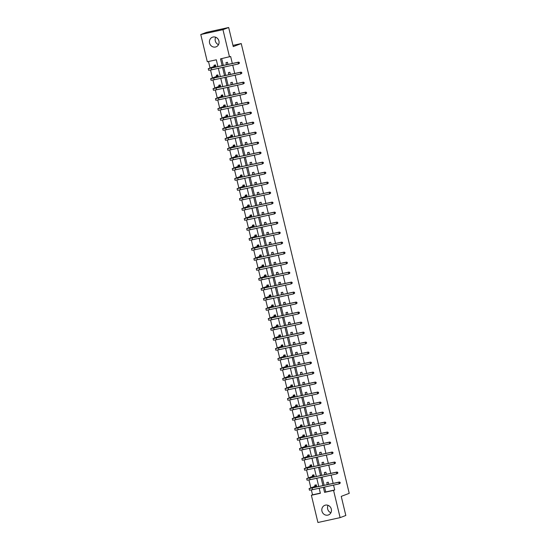<?xml version="1.0" encoding="UTF-8"?>
<svg xmlns="http://www.w3.org/2000/svg" width="550" height="550" viewBox="0 0 550 550"><rect width="100%" height="100%" fill="white"/><g stroke="black" fill="none" stroke-linecap="round" stroke-linejoin="round"><path stroke-width="0.82" d="M218.515 44.653A5.149 4.785 69.2 0 1 215.284 40.892A5.149 4.785 69.2 0 1 215.703 37.242M218.934 41.002A5.149 4.785 69.2 0 1 216.081 46.846A5.149 4.785 69.2 0 1 209.577 43.058A5.149 4.785 69.2 0 1 212.431 37.214A5.149 4.785 69.2 0 1 218.934 41.002M330.894 512.758A5.149 4.785 69.2 0 1 327.663 508.998A5.149 4.785 69.2 0 1 328.082 505.347M331.313 509.107A5.149 4.785 69.2 0 1 328.46 514.944A5.149 4.785 69.2 0 1 321.956 511.156A5.149 4.785 69.2 0 1 324.809 505.319A5.149 4.785 69.2 0 1 331.313 509.107M217.951 66.646L216.308 59.792L207.309 61.765L200.771 34.526L206.477 32.367L228.669 27.5L233.255 46.599L241.244 43.567L349.229 493.343L341.241 496.375L345.826 515.474L340.113 517.632L317.928 522.5L311.382 495.261L320.382 493.288L319.172 488.242M311.355 489.947L312.524 494.828L311.382 495.261M208.498 61.504L210.045 67.966M210.54 70.036L212.444 77.963M212.946 80.032L214.844 87.959M215.346 90.035L217.243 97.955M217.745 100.031L219.649 107.958M220.144 110.027L222.049 117.954M222.544 120.024L224.448 127.951M224.943 130.027L226.847 137.947M227.343 140.023L229.247 147.943M229.742 150.019L231.646 157.946M232.148 160.016L234.046 167.942M234.548 170.019L236.445 177.939M236.947 180.015L238.851 187.935M239.346 190.011L241.251 197.938M241.746 200.008L243.65 207.934M244.145 210.004L246.049 217.931M246.544 220.007L248.449 227.927M248.951 230.003L250.848 237.93M251.35 239.999L253.248 247.926M253.749 249.996L255.647 257.923M256.149 259.999L258.053 267.919M258.548 269.995L260.452 277.915M260.947 279.991L262.852 287.918M263.347 289.988L265.251 297.914M265.746 299.991L267.651 307.911M268.153 309.987L270.05 317.907M270.552 319.983L272.449 327.91M272.951 329.979L274.856 337.906M275.351 339.976L277.255 347.903M277.75 349.979L279.654 357.899M280.149 359.975L282.054 367.902M282.549 369.971L284.453 377.898M284.948 379.967L286.853 387.894M287.354 389.971L289.252 397.891M289.754 399.967L291.651 407.887M292.153 409.963L294.058 417.89M294.553 419.959L296.457 427.886M296.952 429.962L298.856 437.882M299.351 439.959L301.256 447.879M301.751 449.955L303.655 457.882M304.15 459.951L306.054 467.878M306.556 469.947L308.454 477.874M308.956 479.951L310.853 487.871M241.244 43.567L232.966 45.382M312.524 494.828L320.341 493.116M317.206 488.675L315.707 489.005M316.8 486.984L316.284 484.832L314.786 485.162L315.033 486.2M314.806 478.679L313.314 479.002M314.401 476.987L313.878 474.836L312.379 475.166L312.634 476.204M312.407 468.683L310.901 469.006M312.001 466.991L311.479 464.832L309.98 465.163L310.234 466.207M308.516 459.009L310.001 458.679M309.595 456.995L309.079 454.836L307.581 455.166L307.828 456.204M307.601 448.683L306.103 449.013M307.196 446.992L306.68 444.84L305.181 445.17L305.429 446.208M305.202 438.687L303.703 439.017M304.796 436.996L304.281 434.844L302.782 435.174L303.029 436.212M302.803 428.691L301.304 429.021M302.397 426.999L301.881 424.848L300.382 425.171L300.63 426.216M300.403 418.694L298.911 419.018M299.998 417.003L299.482 414.844L297.983 415.174L298.231 416.212M298.004 408.691L296.505 409.021M297.598 407.007L297.082 404.848L295.577 405.178L295.831 406.216M295.604 398.695L294.106 399.025M295.199 397.004L294.676 394.852L293.178 395.182L293.432 396.22M293.205 388.699L291.706 389.029M292.799 387.007L292.277 384.856L290.778 385.179L291.032 386.224M290.799 378.703L289.3 379.033M290.393 377.011L289.877 374.853L288.379 375.183L288.626 376.228M288.399 368.706L286.914 369.029M287.994 367.015L287.478 364.856L285.979 365.186L286.227 366.224M286 358.703L284.515 359.033M285.594 357.012L285.079 354.86L283.58 355.19L283.827 356.228M283.601 348.707L282.102 349.037M283.195 347.016L282.679 344.864L281.181 345.194L281.428 346.232M281.201 338.711L279.702 339.041M280.796 337.019L280.28 334.861L278.781 335.191L279.029 336.236M277.31 329.038L278.802 328.707M278.396 327.023L277.881 324.864L276.375 325.194L276.629 326.232M276.403 318.711L274.904 319.041M275.997 317.02L275.474 314.868L273.976 315.198L274.23 316.236M274.003 308.715L272.511 309.038M273.597 307.024L273.075 304.872L271.576 305.202L271.831 306.24M271.597 298.719L270.098 299.042M271.191 297.028L270.676 294.876L269.177 295.199L269.424 296.244M269.197 288.722L267.699 289.046M268.792 287.031L268.276 284.873L266.778 285.202L267.025 286.241M266.798 278.719L265.299 279.049M266.393 277.035L265.877 274.876L264.378 275.206L264.626 276.244M264.399 268.723L262.9 269.053M263.993 267.032L263.478 264.88L261.979 265.21L262.226 266.248M261.999 258.727L260.501 259.057M261.594 257.036L261.078 254.884L259.579 255.207L259.827 256.252M259.6 248.731L258.108 249.054M259.194 247.039L258.679 244.881L257.173 245.211L257.428 246.256M257.201 238.728L255.702 239.058M256.795 237.043L256.272 234.884L254.774 235.214L255.028 236.252M254.801 228.731L253.296 229.061M254.389 227.04L253.873 224.888L252.374 225.218L252.622 226.256M252.395 218.735L250.896 219.065M251.989 217.044L251.474 214.892L249.975 215.222L250.222 216.26M249.996 208.739L248.497 209.069M249.59 207.048L249.074 204.889L247.576 205.219L247.823 206.264M246.104 199.066L247.596 198.736M247.191 197.051L246.675 194.893L245.176 195.222L245.424 196.261M245.197 188.739L243.705 189.069M244.791 187.048L244.276 184.896L242.777 185.226L243.024 186.264M242.798 178.743L241.299 179.073M242.392 177.052L241.876 174.9L240.371 175.23L240.625 176.268M240.398 168.747L238.899 169.077M239.992 167.056L239.47 164.904L237.971 165.227L238.226 166.272M237.999 158.751L236.5 159.074M237.593 157.059L237.071 154.901L235.572 155.231L235.826 156.269M235.593 148.748L234.094 149.078M235.187 147.063L234.671 144.904L233.173 145.234L233.42 146.272M233.193 138.751L231.708 139.074M232.788 137.06L232.272 134.908L230.773 135.238L231.021 136.276M230.794 128.755L229.309 129.078M230.388 127.064L229.873 124.912L228.374 125.235L228.621 126.28M228.394 118.759L226.896 119.089M227.989 117.067L227.473 114.909L225.974 115.239L226.222 116.284M225.995 108.756L224.496 109.086M225.589 107.071L225.074 104.912L223.575 105.243L223.822 106.281M223.596 98.759L222.097 99.089M223.19 97.068L222.674 94.916L221.169 95.246L221.423 96.284M221.196 88.763L219.697 89.093M220.791 87.072L220.268 84.92L218.769 85.243L219.024 86.288M218.797 78.767L217.305 79.09M218.391 77.076L217.869 74.917L216.37 75.247L216.624 76.292M214.906 69.094L216.391 68.764M215.985 67.079L215.469 64.921L213.971 65.251L214.218 66.289M324.555 487.066L325.724 491.941L334.716 489.967L333.548 485.093M333.142 483.402L331.148 475.097M330.743 473.406L328.749 465.101M328.343 463.409L326.349 455.098M325.944 453.413L323.95 445.101M323.544 443.41L321.551 435.105M321.145 433.414L319.144 425.109M318.739 423.418L316.745 415.106M316.339 413.421L314.346 405.109M313.94 403.418L311.946 395.113M311.541 393.422L309.547 385.117M309.141 383.426L307.147 375.114M306.742 373.429L304.748 365.118M304.343 363.433L302.342 355.121M301.936 353.43L299.942 345.125M299.537 343.434L297.543 335.129M297.137 333.438L295.144 325.126M294.738 323.441L292.744 315.129M292.339 313.438L290.345 305.133M289.939 303.442L287.946 295.137M287.54 293.446L285.546 285.134M285.141 283.449L283.14 275.137M282.734 273.446L280.741 265.141M280.335 263.45L278.341 255.145M277.936 253.454L275.942 245.142M275.536 243.458L273.543 235.146M273.137 233.461L271.143 225.149M270.738 223.458L268.744 215.153M268.338 213.462L266.344 205.157M265.939 203.466L263.938 195.154M263.532 193.469L261.539 185.157M261.133 183.466L259.139 175.161M258.734 173.47L256.74 165.165M256.334 163.474L254.341 155.162M253.935 153.478L251.941 145.166M251.536 143.474L249.542 135.169M249.136 133.478L247.136 125.173M246.73 123.482L244.736 115.17M244.331 113.486L242.337 105.174M241.931 103.489L239.938 95.177M239.532 93.486L237.538 85.181M237.133 83.49L235.139 75.178M234.733 73.494L232.739 65.182M232.334 63.498L230.643 56.471L220.509 58.871L222.152 65.725M221.691 58.616L223.334 65.464M223.74 67.155L225.734 75.467M226.139 77.151L228.133 85.463M228.539 87.154L230.532 95.459M230.938 97.151L232.939 105.456M233.344 107.147L235.338 115.459M235.744 117.143L237.738 125.455M238.143 127.139L240.137 135.451M240.542 137.142L242.536 145.447M242.942 147.139L244.936 155.451M245.341 157.135L247.335 165.447M247.741 167.131L249.741 175.443M250.147 177.134L252.141 185.439M252.546 187.131L254.54 195.436M254.946 197.127L256.939 205.439M257.345 207.123L259.339 215.435M259.744 217.126L261.738 225.431M262.144 227.123L264.137 235.428M264.543 237.119L266.537 245.431M266.942 247.115L268.943 255.427M269.349 257.111L271.343 265.423M271.748 267.114L273.742 275.419M274.147 277.111L276.141 285.423M276.547 287.107L278.541 295.419M278.946 297.103L280.94 305.415M281.346 307.106L283.339 315.411M283.745 317.103L285.739 325.407M286.144 327.099L288.145 335.411M288.551 337.095L290.544 345.407M290.95 347.098L292.944 355.403M293.349 357.094L295.343 365.399M295.749 367.091L297.743 375.402M298.148 377.087L300.142 385.399M300.548 387.09L302.541 395.395M302.947 397.086L304.947 405.391M305.353 407.082L307.347 415.394M307.752 417.079L309.746 425.391M310.152 427.075L312.146 435.387M312.551 437.078L314.545 445.383M314.951 447.074L316.944 455.379M317.35 457.071L319.344 465.382M319.749 467.067L321.743 475.379M322.149 477.07L324.149 485.375M329.202 486.049L327.704 486.379M328.797 484.357L328.274 482.206L326.776 482.529L327.298 484.688M326.803 476.053L325.311 476.376M326.397 474.361L325.875 472.203L324.376 472.533L324.892 474.691M324.397 466.049L322.912 466.379M323.991 464.358L323.476 462.206L321.977 462.536L322.493 464.688M321.998 456.053L320.512 456.376M321.592 454.362L321.076 452.21L319.577 452.54L320.093 454.692M319.598 446.057L318.099 446.387M319.192 444.366L318.677 442.214L317.178 442.537L317.694 444.696M317.199 436.061L315.7 436.384M316.793 434.369L316.278 432.211L314.779 432.541L315.294 434.699M314.799 426.058L313.301 426.388M314.394 424.373L313.878 422.214L312.379 422.544L312.895 424.696M312.4 416.061L310.908 416.384M311.994 414.37L311.479 412.218L309.973 412.548L310.496 414.7M310.001 406.065L308.502 406.395M309.595 404.374L309.072 402.222L307.574 402.545L308.096 404.704M307.601 396.069L306.096 396.399M307.196 394.377L306.673 392.219L305.174 392.549L305.69 394.707M305.195 386.072L303.696 386.396M304.789 384.381L304.274 382.223L302.775 382.553L303.291 384.704M302.796 376.069L301.297 376.399M302.39 374.378L301.874 372.226L300.376 372.556L300.891 374.708M300.396 366.073L298.897 366.403M299.991 364.382L299.475 362.23L297.976 362.56L298.492 364.712M297.997 356.077L296.505 356.4M297.591 354.386L297.076 352.234L295.577 352.557L296.093 354.716M295.597 346.081L294.099 346.404M295.192 344.389L294.676 342.231L293.178 342.561L293.693 344.719M293.198 336.077L291.699 336.407M292.793 334.386L292.27 332.234L290.771 332.564L291.294 334.716M290.799 326.081L289.307 326.404M290.393 324.39L289.871 322.238L288.372 322.568L288.887 324.72M288.393 316.085L286.894 316.415M287.987 314.394L287.471 312.242L285.972 312.565L286.488 314.724M285.993 306.089L284.508 306.412M285.587 304.397L285.072 302.239L283.573 302.569L284.089 304.728M283.594 296.086L282.109 296.416M283.188 294.401L282.673 292.243L281.174 292.572L281.689 294.724M281.194 286.089L279.696 286.419M280.789 284.398L280.273 282.246L278.774 282.576L279.29 284.728M278.795 276.093L277.296 276.423M278.389 274.402L277.874 272.25L276.375 272.573L276.891 274.732M276.396 266.097L274.897 266.427M275.99 264.406L275.474 262.247L273.969 262.577L274.491 264.736M273.996 256.101L272.498 256.424M273.591 254.409L273.068 252.251L271.569 252.581L272.092 254.732M271.597 246.097L270.105 246.428M271.191 244.406L270.669 242.254L269.17 242.584L269.686 244.736M269.191 236.101L267.706 236.424M268.785 234.41L268.269 232.258L266.771 232.588L267.286 234.74M266.791 226.105L265.293 226.435M266.386 224.414L265.87 222.262L264.371 222.585L264.887 224.744M264.392 216.109L262.893 216.432M263.986 214.417L263.471 212.259L261.972 212.589L262.488 214.748M261.993 206.106L260.494 206.436M261.587 204.414L261.071 202.262L259.572 202.593L260.088 204.744M259.593 196.109L258.101 196.433M259.188 194.418L258.672 192.266L257.173 192.596L257.689 194.748M257.194 186.113L255.702 186.436M256.788 184.422L256.272 182.27L254.767 182.593L255.289 184.752M254.794 176.117L253.296 176.44M254.389 174.426L253.866 172.267L252.367 172.597L252.89 174.756M252.395 166.114L250.889 166.444M251.989 164.429L251.467 162.271L249.968 162.601L250.484 164.752M249.989 156.118L248.49 156.447M249.583 154.426L249.067 152.274L247.569 152.604L248.084 154.756M247.589 146.121L246.091 146.451M247.184 144.43L246.668 142.278L245.169 142.601L245.685 144.76M245.19 136.125L243.691 136.455M244.784 134.434L244.269 132.275L242.77 132.605L243.286 134.764M242.791 126.129L241.299 126.452M242.385 124.438L241.869 122.279L240.371 122.609L240.886 124.761M240.391 116.126L238.893 116.456M239.986 114.434L239.47 112.282L237.971 112.613L238.487 114.764M237.992 106.129L236.493 106.459M237.586 104.438L237.064 102.286L235.565 102.616L236.087 104.768M235.593 96.133L234.094 96.463M235.187 94.442L234.664 92.283L233.166 92.613L233.688 94.772M233.193 86.137L231.688 86.46M232.781 84.446L232.265 82.287L230.766 82.617L231.282 84.769M230.787 76.134L229.302 76.464M230.381 74.442L229.866 72.291L228.367 72.621L228.883 74.773M228.387 66.138L226.903 66.461M227.982 64.446L227.466 62.294L225.968 62.624L226.483 64.776M228.669 27.5L222.963 29.666L229.501 56.904M200.771 34.526L222.963 29.666M334.716 489.967L333.575 490.401L340.113 517.632M323.366 487.328L324.582 492.367L333.575 490.401M222.558 67.416L224.551 75.721M224.957 77.412L226.951 85.724M227.356 87.409L229.35 95.721M229.756 97.412L231.756 105.717M232.162 107.408L234.156 115.713M234.561 117.404L236.555 125.716M236.961 127.401L238.954 135.713M239.36 137.397L241.354 145.709M241.759 147.4L243.753 155.705M244.159 157.396L246.153 165.701M246.558 167.392L248.552 175.704M248.958 177.389L250.958 185.701M251.364 187.392L253.357 195.697M253.763 197.388L255.757 205.693M256.163 207.384L258.156 215.696M258.562 217.381L260.556 225.692M260.961 227.384L262.955 235.689M263.361 237.38L265.354 245.685M265.76 247.376L267.754 255.688M268.159 257.373L270.16 265.684M270.566 267.369L272.559 275.681M272.965 277.372L274.959 285.677M275.364 287.368L277.358 295.673M277.764 297.364L279.757 305.676M280.163 307.361L282.157 315.673M282.562 317.364L284.556 325.669M284.962 327.36L286.962 335.665M287.368 337.356L289.362 345.668M289.768 347.353L291.761 355.664M292.167 357.356L294.161 365.661M294.566 367.352L296.56 375.657M296.966 377.348L298.959 385.66M299.365 387.344L301.359 395.656M301.764 397.341L303.758 405.652M304.164 407.344L306.164 415.649M306.57 417.34L308.564 425.645M308.969 427.336L310.963 435.648M311.369 437.332L313.363 445.644M313.768 447.336L315.762 455.641M316.168 457.332L318.161 465.637M318.567 467.328L320.561 475.64M320.966 477.324L322.96 485.636M318.766 486.558L316.772 478.246M316.367 476.554L314.373 468.249M313.968 466.558L311.967 458.253M311.561 456.562L309.567 448.25M309.162 446.566L307.168 438.254M306.762 436.569L304.769 428.257M304.363 426.566L302.369 418.261M301.964 416.57L299.97 408.265M299.564 406.574L297.571 398.262M297.165 396.578L295.164 388.266M294.766 386.574L292.765 378.269M292.359 376.578L290.366 368.273M289.96 366.582L287.966 358.27M287.561 356.586L285.567 348.274M285.161 346.582L283.168 338.278M282.762 336.586L280.768 328.281M280.363 326.59L278.369 318.278M277.963 316.594L275.962 308.282M275.557 306.597L273.563 298.286M273.157 296.594L271.164 288.289M270.758 286.598L268.764 278.293M268.359 276.602L266.365 268.29M265.959 266.606L263.966 258.294M263.56 256.603L261.566 248.298M261.161 246.606L259.167 238.301M258.761 236.61L256.761 228.298M256.355 226.614L254.361 218.302M253.956 216.611L251.962 208.306M251.556 206.614L249.562 198.309M249.157 196.618L247.163 188.306M246.758 186.622L244.764 178.31M244.358 176.626L242.364 168.314M241.959 166.623L239.958 158.317M239.559 156.626L237.559 148.321M237.153 146.63L235.159 138.318M234.754 136.634L232.76 128.322M232.354 126.631L230.361 118.326M229.955 116.634L227.961 108.329M227.556 106.638L225.562 98.326M225.156 96.642L223.163 88.33M222.757 86.639L220.756 78.334M220.351 76.642L218.357 68.338M325.724 491.941L324.582 492.367M316.305 484.935L315.494 485.237L316.332 485.059M340.292 483.044L339.907 482.487L340.292 483.044L339.226 483.849L338.841 482.247L309.086 488.592L314.978 486.31L315.494 485.237M316.532 485.87L310.688 488.207L339.412 482.027L340.141 482.405M340.065 483.134L339.226 483.849L312.565 489.692L309.464 490.201L309.086 488.592M339.907 482.487L338.841 482.247L339.412 482.027M316.477 485.98L314.978 486.31M313.906 474.932L313.094 475.241L313.933 475.056M337.893 473.048L337.507 472.491L337.893 473.048L336.827 473.853L336.442 472.251L306.68 478.596L312.579 476.314L313.094 475.241M314.132 475.874L308.289 478.211L337.012 472.031L337.741 472.409M337.666 473.131L336.827 473.853L310.166 479.696L307.065 480.198L306.68 478.596M337.507 472.491L336.442 472.251L337.012 472.031M314.077 475.984L312.579 476.314M311.506 464.936L310.695 465.245L311.534 465.059M335.493 463.052L335.108 462.495L335.493 463.052L334.428 463.849L334.043 462.248L304.281 468.6L310.179 466.311L310.695 465.245M311.733 465.877L305.889 468.215L334.613 462.034L335.335 462.406M335.266 463.134L334.428 463.849L307.766 469.693L304.666 470.202L304.281 468.6M335.108 462.495L334.043 462.248L334.613 462.034M311.678 465.987L310.179 466.311M309.107 454.939L308.296 455.249L309.134 455.063M333.094 453.049L332.709 452.499L333.094 453.049L332.028 453.853L331.643 452.251L301.881 458.604L307.78 456.314L308.296 455.249M309.334 455.881L303.483 458.219L332.214 452.038L332.936 452.409M332.86 453.138L332.028 453.853L305.367 459.697L302.266 460.206L301.881 458.604M332.709 452.499L331.643 452.251L332.214 452.038M309.279 455.984L307.78 456.314M306.707 444.943L305.896 445.246L306.735 445.067M330.694 443.053L330.309 442.502L330.694 443.053L329.629 443.857L329.244 442.255L299.482 448.607L305.381 446.318L305.896 445.246M306.928 445.878L301.084 448.223L329.814 442.035L330.536 442.413M330.461 443.142L329.629 443.857L302.968 449.701L299.867 450.209L299.482 448.607M330.309 442.502L329.244 442.255L329.814 442.035M306.879 445.988L305.381 446.318M304.301 434.94L303.49 435.249L304.336 435.064M328.288 433.056L327.91 432.499L328.288 433.056L327.229 433.861L326.844 432.259L297.082 438.604L302.981 436.322L303.49 435.249M304.528 435.882L298.684 438.219L327.415 432.039L328.137 432.417M328.061 433.146L327.229 433.861L300.568 439.704L297.468 440.206L297.082 438.604M327.91 432.499L326.844 432.259L327.415 432.039M304.48 435.992L302.981 436.322M301.902 424.944L301.091 425.253L301.936 425.067M325.889 423.06L325.511 422.503L325.889 423.06L324.83 423.864L324.445 422.256L294.683 428.608L300.575 426.319L301.091 425.253M302.129 425.886L296.285 428.223L325.016 422.043L325.738 422.414M325.662 423.143L324.83 423.864L298.169 429.701L295.068 430.21L294.683 428.608M325.511 422.503L324.445 422.256L325.016 422.043M302.081 425.996L300.575 426.319M299.502 414.947L298.691 415.257L299.537 415.071M323.489 413.057L323.111 412.507L323.489 413.057L322.424 413.861L322.039 412.259L292.284 418.612L298.176 416.322L298.691 415.257M299.729 415.889L293.886 418.227L322.609 412.046L323.338 412.418M323.262 413.146L322.424 413.861L295.769 419.705L292.669 420.214L292.284 418.612M323.111 412.507L322.039 412.259L322.609 412.046M299.674 415.993L298.176 416.322M297.103 404.951L296.292 405.261L297.131 405.075M321.09 403.061L320.705 402.511L321.09 403.061L320.024 403.865L319.639 402.263L289.877 408.616L295.776 406.326L296.292 405.261M297.33 405.886L291.486 408.231L320.21 402.05L320.939 402.421M320.863 403.15L320.024 403.865L293.363 409.709L290.262 410.217L289.877 408.616M320.705 402.511L319.639 402.263L320.21 402.05M297.275 405.996L295.776 406.326M294.704 394.948L293.893 395.257L294.731 395.072M318.691 393.064L318.306 392.507L318.691 393.064L317.625 393.869L317.24 392.267L287.478 398.612L293.377 396.33L293.893 395.257M294.931 395.89L289.087 398.228L317.811 392.047L318.532 392.425M318.464 393.154L317.625 393.869L290.964 399.712L287.863 400.214L287.478 398.612M318.306 392.507L317.24 392.267L317.811 392.047M294.876 396L293.377 396.33M292.304 384.952L291.493 385.261L292.332 385.076M316.291 383.068L315.906 382.511L316.291 383.068L315.226 383.873L314.841 382.271L285.079 388.616L290.978 386.334L291.493 385.261M292.531 385.894L286.688 388.231L315.411 382.051L316.133 382.429M316.064 383.151L315.226 383.873L288.564 389.716L285.464 390.218L285.079 388.616M315.906 382.511L314.841 382.271L315.411 382.051M292.476 386.004L290.978 386.334M289.905 374.956L289.094 375.265L289.933 375.079M313.892 373.072L313.507 372.515L313.892 373.072L312.826 373.869L312.441 372.268L282.679 378.62L288.578 376.331L289.094 375.265M290.132 375.897L284.281 378.235L313.012 372.054L313.734 372.426M313.658 373.154L312.826 373.869L286.165 379.713L283.064 380.222L282.679 378.62M313.507 372.515L312.441 372.268L313.012 372.054M290.077 376.001L288.578 376.331M287.506 364.959L286.688 365.269L287.533 365.083M311.486 363.069L311.107 362.519L311.486 363.069L310.427 363.873L310.042 362.271L280.28 368.624L286.179 366.334L286.688 365.269M287.726 365.894L281.882 368.239L310.613 362.058L311.334 362.429M311.259 363.158L310.427 363.873L283.766 369.717L280.665 370.226L280.28 368.624M311.107 362.519L310.042 362.271L310.613 362.058M287.678 366.004L286.179 366.334M285.099 354.963L284.288 355.266L285.134 355.087M309.086 353.072L308.708 352.516L309.086 353.072L308.028 353.877L307.643 352.275L277.881 358.621L283.779 356.338L284.288 355.266M285.326 355.898L279.482 358.236L308.213 352.055L308.935 352.433M308.859 353.162L308.028 353.877L281.366 359.721L278.266 360.223L277.881 358.621M308.708 352.516L307.643 352.275L308.213 352.055M285.278 356.008L283.779 356.338M282.7 344.96L281.889 345.269L282.734 345.084M306.687 343.076L306.309 342.519L306.687 343.076L305.621 343.881L305.243 342.279L275.481 348.624L281.373 346.342L281.889 345.269M282.927 345.902L277.083 348.239L305.814 342.059L306.536 342.437M306.46 343.159L305.621 343.881L278.967 349.724L275.866 350.226L275.481 348.624M306.309 342.519L305.243 342.279L305.814 342.059M282.879 346.012L281.373 346.342M280.301 334.964L279.489 335.273L280.328 335.087M304.288 333.08L303.909 332.523L304.288 333.08L303.222 333.877L302.837 332.276L273.082 338.628L278.974 336.339L279.489 335.273M280.528 335.906L274.684 338.243L303.407 332.062L304.136 332.434M304.061 333.163L303.222 333.877L276.567 339.721L273.467 340.23L273.082 338.628M303.909 332.523L302.837 332.276L303.407 332.062M280.472 336.016L278.974 336.339M277.901 324.968L277.09 325.277L277.929 325.091M301.888 323.077L301.503 322.527L301.888 323.077L300.822 323.881L300.438 322.279L270.676 328.632L276.574 326.343L277.09 325.277M278.128 325.909L272.284 328.247L301.008 322.066L301.737 322.438M301.661 323.166L300.822 323.881L274.161 329.725L271.061 330.234L270.676 328.632M301.503 322.527L300.438 322.279L301.008 322.066M278.073 326.012L276.574 326.343M275.502 314.971L274.691 315.274L275.529 315.095M299.489 313.081L299.104 312.531L299.489 313.081L298.423 313.885L298.038 312.283L268.276 318.636L274.175 316.346L274.691 315.274M275.729 315.906L269.885 318.244L298.609 312.063L299.331 312.441M299.262 313.17L298.423 313.885L271.762 319.729L268.661 320.238L268.276 318.636M299.104 312.531L298.038 312.283L298.609 312.063M275.674 316.016L274.175 316.346M273.103 304.968L272.291 305.278L273.13 305.092M297.089 303.084L296.704 302.528L297.089 303.084L296.024 303.889L295.639 302.287L265.877 308.632L271.776 306.35L272.291 305.278M273.329 305.91L267.486 308.248L296.209 302.067L296.931 302.445M296.856 303.174L296.024 303.889L269.363 309.732L266.262 310.234L265.877 308.632M296.704 302.528L295.639 302.287L296.209 302.067M273.274 306.02L271.776 306.35M270.703 294.972L269.892 295.281L270.731 295.096M294.69 293.088L294.305 292.531L294.69 293.088L293.624 293.893L293.239 292.284L263.478 298.636L269.376 296.347L269.892 295.281M270.923 295.914L265.079 298.251L293.81 292.071L294.532 292.442M294.456 293.171L293.624 293.893L266.963 299.729L263.863 300.238L263.478 298.636M294.305 292.531L293.239 292.284L293.81 292.071M270.875 296.024L269.376 296.347M268.304 284.976L267.486 285.285L268.331 285.099M292.284 283.085L291.906 282.535L292.284 283.085L291.225 283.889L290.84 282.288L261.078 288.64L266.977 286.351L267.486 285.285M268.524 285.918L262.68 288.255L291.411 282.074L292.132 282.446M292.057 283.174L291.225 283.889L264.564 289.733L261.463 290.242L261.078 288.64M291.906 282.535L290.84 282.288L291.411 282.074M268.476 286.021L266.977 286.351M265.897 274.979L265.086 275.289L265.932 275.103M289.884 273.089L289.506 272.539L289.884 273.089L288.826 273.893L288.441 272.291L258.679 278.644L264.577 276.354L265.086 275.289M266.124 275.914L260.281 278.259L289.011 272.078L289.733 272.449M289.657 273.178L288.826 273.893L262.164 279.737L259.064 280.246L258.679 278.644M289.506 272.539L288.441 272.291L289.011 272.078M266.076 276.024L264.577 276.354M263.498 264.976L262.687 265.286L263.532 265.1M287.485 263.093L287.107 262.536L287.485 263.093L286.419 263.897L286.034 262.295L256.279 268.641L262.171 266.358L262.687 265.286M263.725 265.918L257.881 268.256L286.605 262.075L287.334 262.453M287.258 263.182L286.419 263.897L259.765 269.741L256.664 270.243L256.279 268.641M287.107 262.536L286.034 262.295L286.605 262.075M263.677 266.028L262.171 266.358M261.099 254.98L260.288 255.289L261.126 255.104M285.086 253.096L284.701 252.539L285.086 253.096L284.02 253.901L283.635 252.299L253.88 258.644L259.772 256.362L260.288 255.289M261.326 255.922L255.482 258.259L284.206 252.079L284.934 252.457M284.859 253.179L284.02 253.901L257.359 259.744L254.258 260.246L253.88 258.644M284.701 252.539L283.635 252.299L284.206 252.079M261.271 256.032L259.772 256.362M258.699 244.984L257.888 245.293L258.727 245.107M282.686 243.1L282.301 242.543L282.686 243.1L281.621 243.897L281.236 242.296L251.474 248.648L257.373 246.359L257.888 245.293M258.926 245.926L253.083 248.263L281.806 242.083L282.535 242.454M282.459 243.183L281.621 243.897L254.959 249.741L251.859 250.25L251.474 248.648M282.301 242.543L281.236 242.296L281.806 242.083M258.871 246.029L257.373 246.359M256.3 234.988L255.489 235.297L256.327 235.111M280.287 233.097L279.902 232.547L280.287 233.097L279.221 233.901L278.836 232.299L249.074 238.652L254.973 236.363L255.489 235.297M256.527 235.923L250.683 238.267L279.407 232.086L280.129 232.458M280.06 233.186L279.221 233.901L252.56 239.745L249.459 240.254L249.074 238.652M279.902 232.547L278.836 232.299L279.407 232.086M256.472 236.032L254.973 236.363M253.901 224.991L253.089 225.294L253.928 225.115M277.887 223.101L277.502 222.544L277.887 223.101L276.822 223.905L276.437 222.303L246.675 228.649L252.574 226.366L253.089 225.294M254.127 225.926L248.277 228.264L277.007 222.083L277.729 222.461M277.654 223.19L276.822 223.905L250.161 229.749L247.06 230.251L246.675 228.649M277.502 222.544L276.437 222.303L277.007 222.083M254.072 226.036L252.574 226.366M251.501 214.988L250.69 215.298L251.529 215.112M275.488 213.104L275.103 212.548L275.488 213.104L274.423 213.909L274.038 212.307L244.276 218.653L250.174 216.37L250.69 215.298M251.721 215.93L245.877 218.268L274.608 212.087L275.33 212.465M275.254 213.187L274.423 213.909L247.761 219.752L244.661 220.254L244.276 218.653M275.103 212.548L274.038 212.307L274.608 212.087M251.673 216.04L250.174 216.37M249.095 204.992L248.284 205.301L249.129 205.116M273.082 203.108L272.704 202.551L273.082 203.108L272.023 203.906L271.638 202.304L241.876 208.656L247.775 206.367L248.284 205.301M249.322 205.934L243.478 208.271L272.209 202.091L272.931 202.462M272.855 203.191L272.023 203.906L245.362 209.749L242.261 210.258L241.876 208.656M272.704 202.551L271.638 202.304L272.209 202.091M249.274 206.044L247.775 206.367M246.696 194.996L245.884 195.305L246.73 195.119M270.683 193.105L270.304 192.555L270.683 193.105L269.624 193.909L269.239 192.308L239.477 198.66L245.369 196.371L245.884 195.305M246.923 195.938L241.079 198.275L269.809 192.094L270.531 192.466M270.456 193.194L269.624 193.909L242.962 199.753L239.862 200.262L239.477 198.66M270.304 192.555L269.239 192.308L269.809 192.094M246.874 196.041L245.369 196.371M244.296 184.999L243.485 185.302L244.331 185.123M268.283 183.109L267.905 182.559L268.283 183.109L267.218 183.913L266.832 182.311L237.077 188.664L242.969 186.374L243.485 185.302M244.523 185.934L238.679 188.272L267.403 182.091L268.132 182.469M268.056 183.198L267.218 183.913L240.563 189.757L237.462 190.266L237.077 188.664M267.905 182.559L266.832 182.311L267.403 182.091M244.468 186.044L242.969 186.374M241.897 174.996L241.086 175.306L241.924 175.12M265.884 173.113L265.499 172.556L265.884 173.113L264.818 173.917L264.433 172.315L234.671 178.661L240.57 176.378L241.086 175.306M242.124 175.938L236.28 178.276L265.004 172.095L265.732 172.473M265.657 173.202L264.818 173.917L238.157 179.761L235.056 180.262L234.671 178.661M265.499 172.556L264.433 172.315L265.004 172.095M242.069 176.048L240.57 176.378M239.498 165L238.686 165.309L239.525 165.124M263.484 163.116L263.099 162.559L263.484 163.116L262.419 163.921L262.034 162.312L232.272 168.664L238.171 166.375L238.686 165.309M239.724 165.942L233.881 168.279L262.604 162.099L263.326 162.47M263.257 163.199L262.419 163.921L235.758 169.757L232.657 170.266L232.272 168.664M263.099 162.559L262.034 162.312L262.604 162.099M239.669 166.052L238.171 166.375M237.098 155.004L236.287 155.313L237.126 155.127M261.085 153.113L260.7 152.563L261.085 153.113L260.019 153.917L259.634 152.316L229.873 158.668L235.771 156.379L236.287 155.313M237.325 155.946L231.481 158.283L260.205 152.103L260.927 152.474M260.858 153.203L260.019 153.917L233.358 159.761L230.258 160.27L229.873 158.668M260.7 152.563L259.634 152.316L260.205 152.103M237.27 156.049L235.771 156.379M234.699 145.007L233.887 145.31L234.726 145.131M258.686 143.117L258.301 142.567L258.686 143.117L257.62 143.921L257.235 142.319L227.473 148.672L233.372 146.382L233.887 145.31M234.926 145.942L229.075 148.287L257.806 142.106L258.528 142.478M258.452 143.206L257.62 143.921L230.959 149.765L227.858 150.274L227.473 148.672M258.301 142.567L257.235 142.319L257.806 142.106M234.871 146.053L233.372 146.382M232.299 135.004L231.481 135.314L232.327 135.128M256.279 133.121L255.901 132.564L256.279 133.121L255.221 133.925L254.836 132.323L225.074 138.669L230.972 136.386L231.481 135.314M232.519 135.946L226.676 138.284L255.406 132.103L256.128 132.481M256.053 133.21L255.221 133.925L228.559 139.769L225.459 140.271L225.074 138.669M255.901 132.564L254.836 132.323L255.406 132.103M232.471 136.056L230.972 136.386M229.893 125.008L229.082 125.317L229.928 125.132M253.88 123.124L253.502 122.567L253.88 123.124L252.821 123.929L252.436 122.327L222.674 128.672L228.573 126.39L229.082 125.317M230.12 125.95L224.276 128.287L253.007 122.107L253.729 122.485M253.653 123.207L252.821 123.929L226.16 129.772L223.059 130.274L222.674 128.672M253.502 122.567L252.436 122.327L253.007 122.107M230.072 126.06L228.573 126.39M227.494 115.012L226.683 115.321L227.528 115.136M251.481 113.128L251.103 112.571L251.481 113.128L250.415 113.926L250.037 112.324L220.275 118.676L226.167 116.387L226.683 115.321M227.721 115.954L221.877 118.291L250.607 112.111L251.329 112.482M251.254 113.211L250.415 113.926L223.761 119.769L220.66 120.278L220.275 118.676M251.103 112.571L250.037 112.324L250.607 112.111M227.673 116.057L226.167 116.387M225.094 105.016L224.283 105.325L225.129 105.139M249.081 103.125L248.703 102.575L249.081 103.125L248.016 103.929L247.631 102.328L217.876 108.68L223.768 106.391L224.283 105.325M225.321 105.951L219.478 108.295L248.201 102.114L248.93 102.486M248.854 103.214L248.016 103.929L221.361 109.773L218.261 110.282L217.876 108.68M248.703 102.575L247.631 102.328L248.201 102.114M225.266 106.061L223.768 106.391M222.695 95.019L221.884 95.322L222.722 95.136M246.682 93.129L246.297 92.572L246.682 93.129L245.616 93.933L245.231 92.331L215.469 98.677L221.368 96.394L221.884 95.322M222.922 95.954L217.078 98.292L245.802 92.111L246.531 92.489M246.455 93.218L245.616 93.933L218.955 99.777L215.854 100.279L215.469 98.677M246.297 92.572L245.231 92.331L245.802 92.111M222.867 96.064L221.368 96.394M220.296 85.016L219.484 85.326L220.323 85.14M244.282 83.133L243.897 82.576L244.282 83.133L243.217 83.937L242.832 82.335L213.07 88.681L218.969 86.398L219.484 85.326M220.522 85.958L214.679 88.296L243.403 82.115L244.124 82.493M244.056 83.215L243.217 83.937L216.556 89.781L213.455 90.282L213.07 88.681M243.897 82.576L242.832 82.335L243.403 82.115M220.468 86.068L218.969 86.398M217.896 75.02L217.085 75.329L217.924 75.144M241.883 73.136L241.498 72.579L241.883 73.136L240.817 73.934L240.433 72.332L210.671 78.684L216.569 76.395L217.085 75.329M218.123 75.962L212.279 78.299L241.003 72.119L241.725 72.49M241.649 73.219L240.817 73.934L214.156 79.778L211.056 80.286L210.671 78.684M241.498 72.579L240.433 72.332L241.003 72.119M218.068 76.072L216.569 76.395M215.497 65.024L214.686 65.333L215.524 65.148M239.484 63.133L239.099 62.583L239.484 63.133L238.418 63.938L238.033 62.336L208.271 68.688L214.17 66.399L214.686 65.333M215.717 65.966L209.873 68.303L238.604 62.123L239.326 62.494M239.25 63.222L238.418 63.938L211.757 69.781L208.656 70.29L208.271 68.688M239.099 62.583L238.033 62.336L238.604 62.123M215.669 66.069L214.17 66.399M312.565 489.692L312.187 488.091M310.166 479.696L309.781 478.094M307.766 469.693L307.381 468.091M305.367 459.697L304.982 458.095M302.968 449.701L302.582 448.099M300.568 439.704L300.183 438.103M298.169 429.701L297.784 428.099M295.769 419.705L295.384 418.103M293.363 409.709L292.978 408.107M290.964 399.712L290.579 398.111M288.564 389.716L288.179 388.114M286.165 379.713L285.78 378.111M283.766 369.717L283.381 368.115M281.366 359.721L280.981 358.119M278.967 349.724L278.582 348.123M276.567 339.721L276.183 338.119M274.161 329.725L273.776 328.123M271.762 319.729L271.377 318.127M269.363 309.732L268.978 308.131M266.963 299.729L266.578 298.127M264.564 289.733L264.179 288.131M262.164 279.737L261.779 278.135M259.765 269.741L259.38 268.139M257.359 259.744L256.981 258.136M254.959 249.741L254.574 248.139M252.56 239.745L252.175 238.143M250.161 229.749L249.776 228.147M247.761 219.752L247.376 218.151M245.362 209.749L244.977 208.147M242.962 199.753L242.577 198.151M240.563 189.757L240.178 188.155M238.157 179.761L237.772 178.159M235.758 169.757L235.373 168.156M233.358 159.761L232.973 158.159M230.959 149.765L230.574 148.163M228.559 139.769L228.174 138.167M226.16 129.772L225.775 128.164M223.761 119.769L223.376 118.167M221.361 109.773L220.976 108.171M218.955 99.777L218.57 98.175M216.556 89.781L216.171 88.179M214.156 79.778L213.771 78.176M211.757 69.781L211.372 68.179"/></g></svg>
